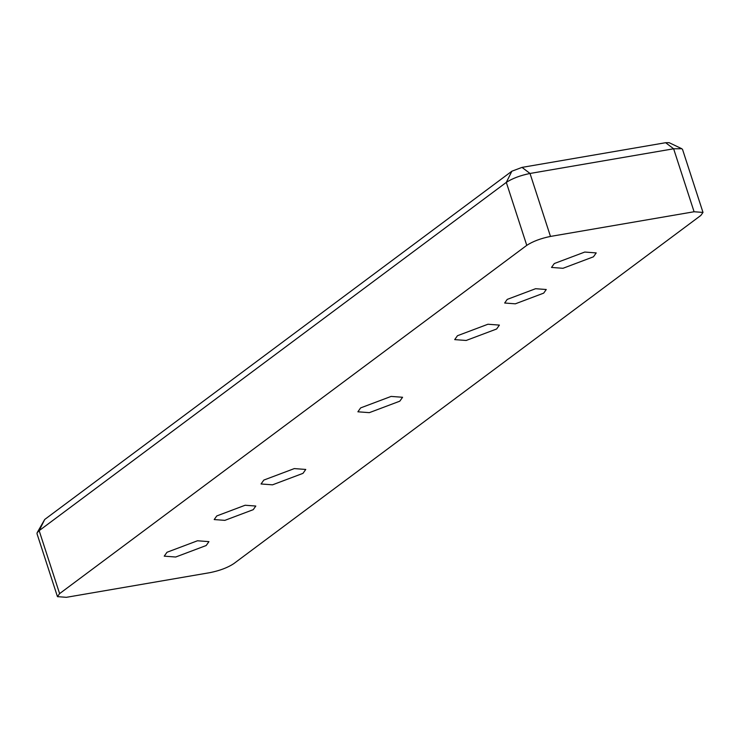 <?xml version="1.0" encoding="UTF-8"?>
<svg xmlns="http://www.w3.org/2000/svg" width="740" height="740" viewBox="0 0 740 740"><rect width="100%" height="100%" fill="white"/><g stroke="black" fill="none" stroke-linecap="round" stroke-linejoin="round"><path stroke-width="1.11" d="M681.799 148.722L669.145 142.681L665.639 142.709L673.631 148.786L681.799 148.722L682.539 149.452L703 212.417L700.845 215.442L233.692 563.704C227.606 567.682 219.706 570.66 209.984 572.64L66.369 597.319L57.461 596.653L59.607 593.619L39.155 530.654L506.308 182.392C512.395 178.423 520.294 175.445 530.016 173.465L673.631 148.786L694.083 211.751L703 212.417M665.639 142.709L522.024 167.388L511.867 171.208L44.705 519.471L37.166 532.671L39.155 530.654L44.705 519.471M57.461 596.653L37 533.688L37.166 532.671M511.867 171.208L506.308 182.392L526.769 245.356L59.607 593.619M526.769 245.356C532.846 241.388 540.746 238.41 550.477 236.43L530.016 173.465L522.024 167.388M535.594 288.711L546.259 289.507L543.687 293.132L515.327 303.825L504.662 303.021L507.233 299.395L535.594 288.711M245.134 505.244L255.8 506.04L253.228 509.675L224.858 520.359L214.193 519.563L216.774 515.937L245.134 505.244M294.298 468.596L305.759 469.447L302.993 473.35L272.514 484.829L261.054 483.979L263.829 480.075L294.298 468.596M197.478 540.774L208.939 541.634L206.173 545.528L175.695 557.016L164.234 556.156L167.009 552.262L197.478 540.774M584.766 252.053L596.218 252.914L593.452 256.808L562.983 268.296L551.522 267.436L554.288 263.542L584.766 252.053M487.947 324.24L499.398 325.091L496.632 328.995L466.154 340.474L454.702 339.614L457.468 335.72L487.947 324.24M391.118 396.418L402.579 397.269L399.813 401.173L369.334 412.652L357.882 411.801L360.648 407.897L391.118 396.418M694.083 211.751L550.477 236.43"/></g></svg>
